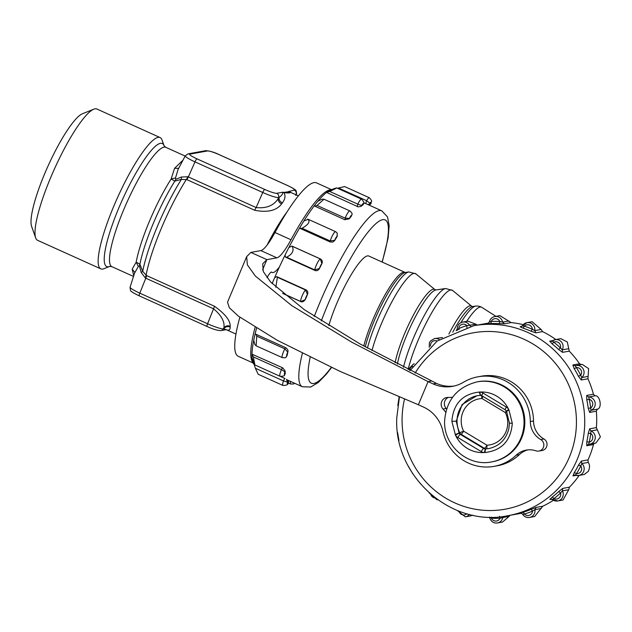 <?xml version="1.0" encoding="UTF-8"?>
<svg xmlns="http://www.w3.org/2000/svg" width="632" height="632" viewBox="0 0 632 632"><rect width="100%" height="100%" fill="white"/><g stroke="black" fill="none" stroke-linecap="round" stroke-linejoin="round"><path stroke-width="0.95" d="M275.023 276.777A77.554 15.152 -65.7 0 1 279.328 267.107M35.676 237.869L31.6 226.39A63.074 12.324 -65.7 0 1 58.089 145.747A63.074 12.324 -65.7 0 1 82.484 113.728L93.789 109.202A72.04 14.078 114.3 0 0 65.933 145.771A72.04 14.078 114.3 0 0 35.676 237.869A72.04 14.078 114.3 0 0 37.636 240.342L100.788 268.861A72.04 14.078 -65.7 0 1 102.55 237.419A72.04 14.078 -65.7 0 1 129.086 174.29A72.04 14.078 -65.7 0 1 160.094 137.563A72.04 14.078 -65.7 0 1 162.053 140.028L164.107 145.81L165.805 147.327A65.491 12.798 114.3 0 0 140.612 175.356A65.491 12.798 114.3 0 0 113.491 238.106A65.491 12.798 114.3 0 0 111.896 266.688L133.51 276.453M219.62 154.864A3.444 0.671 114.3 0 0 219.557 154.8A3.444 0.671 114.3 0 0 219.462 154.785A10.626 1.39 22.8 0 0 207.501 150.945A3.444 3.35 -100.3 0 0 205.566 150.7L188.02 153.876L185.295 155.812A14.062 1.841 22.8 0 0 194.988 161.871L262.762 192.484A14.062 1.841 22.8 0 0 278.586 197.571A3.444 3.35 -100.3 0 0 276.729 193.305A10.626 1.39 22.8 0 1 264.769 189.458A3.444 0.671 -65.7 0 0 262.762 192.484L256.126 207.549C266.317 208.647 273.695 205.653 278.262 198.566C278.041 200.889 279.162 202.675 281.611 203.923L282.354 202.896C279.913 201.648 278.815 199.838 279.06 197.484C281.714 195.572 282.954 193.811 282.781 192.215L284.013 192.61C289.377 193.281 291.036 192.981 288.99 191.709L283.515 192.436M295.61 194.609L288.619 191.512M284.013 192.61L291.068 192.555L289.029 191.638M282.354 202.896C285.158 199.175 285.711 195.825 284.021 192.855L283.018 192.294M160.094 137.563L96.941 109.036A72.04 14.078 114.3 0 0 93.789 109.202M226.019 329.572L226.469 329.762C228.982 330.789 230.214 329.88 230.167 327.044L230.19 326.262C227.615 325.298 225.513 325.851 223.894 327.921C224.889 321.759 221.445 315.392 213.561 308.811L145.787 278.198A4.827 0.94 114.3 0 0 146.6 275.584L142.714 271.389A73.81 14.425 -65.7 0 1 145.96 258.18A73.81 14.425 114.3 0 1 181.384 179.385L174.819 181.139L175.775 179.417L181.345 177.031L181.384 179.385L186.922 179.662L188.352 176.944L187.949 176.747L186.4 179.417A75.824 14.82 114.3 0 0 149.531 261.103A75.824 14.82 -65.7 0 0 146.071 275.355L145.376 278.025L141.213 272.51L139.419 265.914L139.901 264.208L142.714 271.389L141.213 272.51M181.345 177.031L187.949 176.747M225.182 329.24C225.656 330.109 225.221 329.951 223.878 328.758L223.894 327.921L223.404 328.845A3.444 3.35 79.7 0 1 221.066 330.576C217.7 330.631 213.039 329.264 207.075 326.483A3.444 0.671 114.3 0 0 207.17 326.491M264.769 189.458L196.994 158.853A3.444 0.671 -65.7 0 0 194.988 161.871L188.352 176.944L256.126 207.549L254.696 210.274C267.581 212.755 276.555 210.638 281.611 203.923M164.115 145.818A67.506 13.193 -65.7 0 0 139.316 167.346A67.506 13.193 -65.7 0 0 108.349 237.095A67.506 13.193 -65.7 0 0 109.644 266.42L103.94 268.703A72.04 14.078 -65.7 0 1 100.788 268.861M134.806 272.392L132.183 269.137L136.172 262.162L139.901 264.208A67.506 13.193 114.3 0 1 142.769 252.642A67.506 13.193 114.3 0 1 174.819 181.139L171.122 179.014A65.491 12.798 114.3 0 0 139.19 249.719A65.491 12.798 114.3 0 0 136.172 262.162L138.337 266.404L139.419 265.914M175.775 179.417L175.538 177.908L171.122 179.014L174.558 168.333L178.682 168.317M185.295 155.812L178.034 169.55L175.538 177.908M230.19 326.262C230.364 320.519 225.087 313.827 214.374 306.196L146.6 275.584M230.167 327.044C227.599 326.096 225.498 326.665 223.878 328.758L223.404 328.845A14.062 1.841 22.8 0 1 207.58 323.758A3.444 0.671 114.3 0 0 207.075 326.483L139.301 295.871A3.444 0.671 114.3 0 0 139.395 295.879M214.374 306.196A4.827 0.94 114.3 0 1 213.561 308.811L207.58 323.758L139.806 293.145A3.444 0.671 114.3 0 0 139.301 295.871C131.914 292.316 132.76 292.324 131.638 291.557C130.777 291.7 130.255 290.222 130.089 287.133A14.062 1.841 22.8 0 0 139.806 293.145L145.787 278.198L145.376 278.025M226.509 329.778L235.949 334.067M138.337 266.404L134.837 272.668M182.996 160.165L174.558 168.333M132.183 269.137L133.747 275.702M307.444 294.449L305.501 289.97A2.07 0.403 -65.7 0 1 305.817 289.772L276.721 276.626L274.604 277.74A96.506 18.857 -65.7 0 1 274.628 277.701A96.506 18.857 -65.7 0 1 285.064 255.067A96.506 18.857 114.3 0 1 288.863 247.539A96.506 18.857 -65.7 0 1 293.438 238.904A96.506 18.857 -65.7 0 1 300.066 227.236A96.506 18.857 114.3 0 1 303.889 220.963L308.266 219.32L335.632 231.683A6.897 1.351 -65.7 0 0 333.048 234.504A6.897 1.351 -65.7 0 0 330.196 240.974L334.778 240.255A3.444 0.671 -65.7 0 1 337.251 236.202L337.148 232.971L335.632 231.683M307.658 219.13C310.581 221.295 308.724 224.344 302.088 228.278L300.263 228.468L330.125 241.953L330.196 240.974L302.088 228.278M303.889 220.963A96.506 18.857 -65.7 0 1 314.491 205.487C314.302 206.293 315.155 206.277 317.035 205.44L323.995 199.238L321.972 199.23L317.872 201.229A96.506 18.857 114.3 0 0 314.491 205.487L314.491 206.024L344.859 219.738L349.22 218.83A2.07 1.572 -142.3 0 0 349.433 218.403A3.444 0.671 -65.7 0 1 351.621 215.654L352 214.382C352.427 213.75 351.708 212.597 349.844 210.914L323.995 199.238M333.396 188.936L329.13 190.714A96.506 18.857 114.3 0 0 326.594 192.436L329.683 191.449C337.085 187.981 338.325 187.143 333.396 188.936L336.619 187.87L361.536 199.12A6.897 1.351 -65.7 0 0 357.799 204.152L361.646 205.542A3.444 0.671 -65.7 0 1 363.289 204.428L363.55 203.899C364.522 203.212 363.85 201.616 361.536 199.12M338.507 188.012L344.645 186.582L369.293 197.721A6.897 1.351 -65.7 0 0 366.623 200.707L338.507 188.012L337.63 188.32M345.293 219.399L345.151 218.135L349.433 218.403A98.576 19.26 -65.7 0 1 351.621 215.654L352 214.382M300.879 301.559L305.272 299.623A98.576 19.26 -65.7 0 1 307.413 294.536A3.444 0.671 -65.7 0 0 305.272 299.623L307.468 294.512C308.282 292.434 307.729 290.854 305.817 289.772A2.07 0.403 -65.7 0 1 305.833 289.78M276.721 276.626L277.385 277.274L275.836 287.299M287.916 351.748L287.118 355.453A2.07 1.54 -168.5 0 1 287.118 355.461A2.07 1.54 -168.5 0 1 286.936 355.879A3.444 0.671 -65.7 0 1 287.75 352.127L284.85 348.864L256.734 336.161L256.134 345.83L254.901 344.637L253.732 340.285A96.506 18.857 114.3 0 1 254.988 334.478L255.525 334.059L285.783 347.726A2.07 0.403 -65.7 0 1 285.798 347.734A2.07 0.403 -65.7 0 0 284.85 348.864A6.897 1.351 -65.7 0 0 282.291 357.633C284.748 357.894 285.988 357.752 286.012 357.199L286.936 355.879A98.576 19.26 -65.7 0 1 287.75 352.127L287.916 351.748C288.287 350.428 287.576 349.085 285.783 347.726M285.158 371.024L285.198 373.236A2.07 1.896 177 0 1 284.985 374.183A3.444 0.671 -65.7 0 1 284.937 371.837L281.477 369.609L253.361 356.914L254.878 364.925L252.065 357.791A96.506 18.857 114.3 0 1 251.986 354.165L282.717 367.832A2.07 0.403 -65.7 0 0 281.477 369.609A6.897 1.351 -65.7 0 0 279.952 376.253C283.144 376.388 284.716 375.914 284.692 374.831L284.985 374.183A98.576 19.26 -65.7 0 1 284.937 371.837L285.158 371.024L282.725 367.832A2.07 0.403 -65.7 0 1 282.733 367.84M286.486 379.326L287.457 382.036L283.484 380.946L255.368 368.243L258.188 374.278L282.836 385.409A6.897 1.351 -65.7 0 1 283.484 380.946A2.07 0.403 -65.7 0 1 284.993 378.513A2.07 0.403 -65.7 0 1 285.016 378.536L280.237 376.364M282.836 385.409C286.454 385.481 288.271 384.667 288.295 382.968L288.35 382.692A98.576 19.26 -65.7 0 1 287.457 382.036A3.444 0.671 -65.7 0 0 288.35 382.692A2.07 2.03 118 0 0 287.473 380.03L287.039 379.706M294.678 383.284L293.675 383.956L290.594 384.011A6.897 1.351 -65.7 0 1 290.625 381.499L291.352 381.783M328.806 325.606A49.975 9.764 -65.7 0 1 347.3 281.517A49.975 9.764 -65.7 0 1 368.819 256.031L404.899 272.329A49.975 9.764 -65.7 0 0 383.387 297.814A49.975 9.764 -65.7 0 0 363.779 346.044M369.199 205.155L370.984 203.717L369.056 205.084M367.389 204.333A2.07 2.03 -62 0 0 369.933 203.22L366.623 200.707L365.723 203.583L363.692 202.667L381.807 210.843L387.535 216.934L389.154 225.624L388.119 238.011L382.234 262.098M367.232 204.27L365.723 203.583M362.523 205.353L363.289 204.428A98.576 19.26 -65.7 0 0 361.646 205.542A2.07 1.912 -126.5 0 1 361.03 206.364L363.55 203.899M361.03 206.372A2.07 1.912 -126.5 0 0 361.03 206.364L361.03 206.364C358.423 206.925 357.151 206.941 357.222 206.411L357.799 204.152L329.683 191.449M317.872 201.229A96.506 18.857 -65.7 0 1 326.594 192.436L357.214 206.411M336.967 236.652L337.251 236.202A98.576 19.26 -65.7 0 0 334.778 240.255A2.07 1.035 -149.1 0 1 334.707 240.484L337.156 236.455L337.148 232.971M300.066 227.236L300.263 228.468M254.214 364.625L255.368 368.243M253.732 340.285A96.506 18.857 -65.7 0 0 251.986 354.165L253.361 356.914M256.521 328.363A96.506 18.857 -65.7 0 0 254.988 334.478C255.541 333.688 256.126 334.249 256.734 336.161M274.604 277.74A96.506 18.857 114.3 0 0 272.123 283.618M319.35 268.6L319.444 268.466A3.444 0.671 -65.7 0 1 321.893 263.599L320.29 258.93L292.174 246.227C294.299 250.477 292.45 254.135 286.636 257.224L285.546 257.177L314.799 270.385L314.752 269.919L319.444 268.466A98.576 19.26 -65.7 0 1 321.893 263.599L321.885 263.702C322.77 261.735 322.273 260.147 320.385 258.923A2.07 0.403 -65.7 0 1 320.44 259.002M285.064 255.067L285.546 257.177M288.863 247.539L291.921 246.069L320.385 258.923A2.07 0.403 -65.7 0 0 320.29 258.93A6.897 1.351 -65.7 0 0 317.169 263.307A6.897 1.351 -65.7 0 0 314.752 269.919L286.636 257.224M305.296 299.465L305.335 299.584C303.621 301.685 302.088 302.357 300.737 301.598L282.852 293.517M284.953 378.505L280.134 376.324M321.807 263.773L319.444 268.545C318.228 270.551 316.679 271.168 314.799 270.385M329.13 190.714A96.506 18.857 -65.7 0 1 331.784 189.568M254.198 364.609A96.506 18.857 -65.7 0 1 252.065 357.791M593.424 394.226L586.725 395.435L588.637 396.983L594.989 395.83L593.424 394.226A96.506 93.805 -100.3 0 0 587.95 378.773L588.613 368.622L582.262 364.411L576.147 365.517A6.897 6.699 79.7 0 1 581.756 377.557L588.108 376.403M578.438 376.269L581.25 379.982L581.756 377.557L580.697 375.25L578.438 376.269A96.506 93.805 -100.3 0 0 574.235 368.764L576.408 367.587A98.576 95.811 79.7 0 1 580.697 375.25A4.827 4.693 79.7 0 0 576.408 367.587L575.144 365.778A6.897 6.699 79.7 0 1 576.147 365.517L575.128 365.786M569.274 351.131L562.575 352.34L558.593 349.496L560.426 347.9L562.243 349.867A6.897 6.699 79.7 0 0 555.165 339.668L552.147 341.083A6.897 6.699 79.7 0 1 555.165 339.668L560.813 338.649L567.299 341.991L569.274 351.131A96.506 93.805 -100.3 0 1 579.552 363.779L572.853 364.988L574.235 368.764M552.787 340.593L549.721 341.154L552.155 343.903L553.853 342.181A98.576 95.811 79.7 0 1 560.426 347.9A4.827 4.693 79.7 0 0 553.853 342.181L552.147 341.083M555.868 339.542A96.506 93.805 -100.3 0 0 542.588 331.618L541.103 329.47L532.128 321.72M522.372 325.875A6.897 6.699 79.7 0 1 526.906 322.668L522.316 325.891L524.284 326.152A98.576 95.811 79.7 0 1 532.341 329.233L531.093 331.223L535.889 332.827L534.759 330.615L541.103 329.47M521.779 326.491L520.128 326.791L523.201 328.206L524.284 326.152A4.827 4.693 79.7 0 1 532.341 329.233L534.759 330.615A6.897 6.699 79.7 0 0 526.906 322.668L532.215 321.704M523.249 324.651A96.506 93.805 -100.3 0 0 511.098 322.589L499.92 315.629L494.793 316.553A6.897 6.699 79.7 0 1 502.606 322.115L508.95 320.969M499.256 323.647L504.399 323.805L502.606 322.115L499.825 321.498L499.256 323.647A96.506 93.805 -100.3 0 0 490.867 323.568L491.254 321.419A98.576 95.811 79.7 0 1 499.825 321.498A4.827 4.693 79.7 0 0 491.254 321.419L489.373 321.996L487.635 323.647L490.867 323.568M488.82 323.063A96.506 93.805 -100.3 0 0 485.637 323.576L473.676 325.741L437.083 341.075L410.057 370.542M596.371 427.603L589.672 428.812L590.959 430.937L597.311 429.784L596.371 427.603A96.506 93.805 -100.3 0 0 596.679 421.686A96.506 93.805 -100.3 0 0 596.355 411.211L597.287 409.181C602.462 408.477 600.108 394.803 594.989 395.83M586.725 395.435L586.773 399.803L589.214 399.29A4.827 4.693 79.7 0 1 590.715 407.972L590.944 410.326A6.897 6.699 79.7 0 0 588.637 396.983L589.214 399.29A98.576 95.811 79.7 0 1 590.715 407.972L588.242 408.304L589.656 412.427L590.944 410.326L597.287 409.181M466.929 327.684L466.803 325.622L476.014 324.24L467.806 321.151L462.687 322.075A6.897 6.699 79.7 0 1 469.671 325.385L470.793 326.31M459.101 329.643L458.753 328.561L457.252 330.323M399.424 397.109L396.793 417.641C393.538 476.457 451.714 527.87 508.025 515.68L519.986 513.516A96.506 93.805 -100.3 0 0 521.432 513.239M523.383 512.181L520.46 513.137C520.547 512.742 521.226 513.081 522.498 514.14L524.465 514.069L523.383 512.181A96.506 93.805 -100.3 0 0 531.267 509.305L532.515 511.13A98.576 95.811 79.7 0 1 524.465 514.069A4.827 4.693 79.7 0 0 532.515 511.13L534.933 509.613A6.897 6.699 79.7 0 1 522.561 514.14M553.427 500.275A96.506 93.805 -100.3 0 1 542.762 506.216L536.062 507.425L531.267 509.305M579.181 475.414A96.506 93.805 -100.3 0 1 569.408 487.193L562.709 488.402L562.385 490.867L560.568 492.984A98.576 95.811 79.7 0 1 554.011 498.577L552.305 497.013L549.872 499.359L552.257 499.438M562.709 488.402L558.728 491.538L560.568 492.984A4.827 4.693 79.7 0 1 554.011 498.577L552.297 499.47L550.662 499.027M594.246 443.332L593.472 444.541A96.506 93.805 -100.3 0 1 588.029 459.891L581.329 461.099L581.843 463.54L580.792 466.013A98.576 95.811 79.7 0 1 576.51 473.597L574.338 472.554L572.955 475.943L575.199 475.177M581.329 461.099L578.525 465.128L580.792 466.013A4.827 4.693 79.7 0 1 576.51 473.597L575.262 475.201L574.235 475.106M586.82 441.744L586.773 445.75L588.345 444.272L589.814 444.138A6.897 6.699 79.7 0 1 588.684 444.241L589.261 442.123L586.82 441.744A96.506 93.805 -100.3 0 0 588.266 433.276L590.738 433.473A98.576 95.811 79.7 0 1 589.261 442.123A4.827 4.693 79.7 0 0 590.738 433.473L590.959 430.937A6.897 6.699 79.7 0 1 589.814 444.138L595.913 443.032L600.4 436.894L597.311 429.784M589.672 428.812L588.266 433.276M503.412 516.391L502.796 517.529L500.015 518.272A98.576 95.811 79.7 0 1 491.443 518.193L489.476 517.11M499.446 516.297L500.015 518.272A4.827 4.693 79.7 0 1 491.443 518.193L491.419 517.142M491.704 461.889L492.502 461.739A40.669 39.532 -100.3 0 0 524.821 423.045A40.669 39.532 -100.3 0 0 478.029 381.696L477.231 381.847C457.307 386.918 446.445 399.851 444.628 420.651C443.253 445.37 467.798 467.04 491.704 461.889A40.669 39.532 -100.3 0 0 524.023 423.187A40.669 39.532 -100.3 0 0 477.231 381.847M505.434 409.899A3.444 0.616 -59 0 1 505.331 409.884A3.444 0.616 -59 0 1 506.311 407.079A6.897 6.699 -100.3 0 1 508.689 409.481A30.328 29.483 -100.3 0 0 479.743 392.069L479.222 392.053C462.434 394.052 453.318 403.801 451.856 421.283L455.459 435.116A30.328 29.483 -100.3 0 0 484.404 452.528L484.926 452.544C501.737 450.537 510.861 440.788 512.307 423.306L508.958 409.947L508.689 409.481L506.627 411.1M506.311 407.079L482.943 393.017A6.897 6.699 -100.3 0 0 479.743 392.069L480.47 395.363L476.97 395.735L462.111 404.535L456.241 421.181L459.124 433.204A3.444 3.35 -100.3 0 0 460.309 434.405L461.107 434.263A3.444 0.616 -59 0 0 463.58 431.15L455.19 434.65M482.066 395.837A3.444 0.616 -59 0 1 481.963 395.822L480.47 395.363M480.154 395.363L476.97 395.735M484.926 452.544L485.534 448.941L489.215 448.491M459.124 433.204L455.459 435.116A6.897 6.699 -100.3 0 0 457.837 437.518L481.205 451.58A6.897 6.699 -100.3 0 0 484.404 452.528L485.273 448.941L486.332 448.799A26.078 25.351 -100.3 0 0 489.168 448.499M446.611 408.896A34.468 33.504 -100.3 0 0 446.239 408.493A6.897 6.699 -100.3 0 1 448.286 397.441M494.161 466.345A45.496 44.224 79.7 0 1 442.906 431.237A34.468 33.504 79.7 0 0 423.456 407.055L418.36 404.757L428.077 381.633L433.173 383.932A34.468 33.504 79.7 0 0 452.552 386.35A34.468 33.504 79.7 0 0 463.509 382.234A45.496 44.224 79.7 0 1 477.966 376.806A45.496 44.224 79.7 0 1 530.319 421.56A20.682 20.098 79.7 0 0 540.731 439.556A6.202 6.028 79.7 0 1 535.983 450.837A20.682 20.098 79.7 0 0 526.203 450.11A20.682 20.098 79.7 0 0 516.186 455.19A45.496 44.224 79.7 0 1 494.161 466.345L497.352 465.768A45.496 44.224 -100.3 0 0 519.378 454.613A20.682 20.098 -100.3 0 1 527.807 449.889M433.173 383.932L436.364 383.355L360.09 343.982L304.403 309.735L270.607 281.998L263.307 271.57L262.675 263.82L266.878 259.641L250.857 252.405L260.866 250.596A34.468 6.739 -65.7 0 0 274.983 232.521A95.132 18.589 -65.7 0 1 316.545 182.885L331.524 189.647M436.364 383.355A34.468 33.504 -100.3 0 0 454.139 386.026M530.319 421.56L533.511 420.983A45.496 44.224 -100.3 0 0 481.157 376.23L477.966 376.806M533.511 420.983A20.682 20.098 -100.3 0 0 543.923 438.979A6.202 6.028 -100.3 0 1 542.114 450.482L538.922 451.058M506.248 410.697A3.444 0.616 121 0 1 505.355 412.578L481.987 398.516A22.634 22.002 -100.3 0 0 463.58 431.15L486.948 445.212A3.444 0.616 -59 0 1 484.475 448.325A3.444 3.35 79.7 0 0 486.332 448.799A3.444 0.806 -92.7 0 0 486.948 445.212A22.634 22.002 -100.3 0 0 505.355 412.578L506.856 411.764M482.951 396.422A3.444 0.616 121 0 1 481.987 398.516C481.56 395.672 481.236 394.573 481.007 395.221M439.287 339.566A6.897 6.699 79.7 0 0 434.461 338.562L442.479 337.551M588.029 459.891L588.187 462.395C589.877 464.504 589.94 467.475 588.384 471.29L584.213 474.506M569.408 487.193L568.729 489.721L563.057 499.999L557.764 500.963A6.897 6.699 79.7 0 1 552.297 499.47M542.762 506.216L534.664 516.518L529.537 517.442C526.535 517.829 524.189 516.731 522.498 514.14M509.139 516.376L502.558 522.032L497.431 522.964A6.897 6.699 79.7 0 0 502.796 517.529L509.139 516.376L509.842 515.349M472.815 515.183L470.5 515.917M477.31 325.085L476.014 324.24M579.552 363.779L581.503 364.625M262.628 269.745L266.878 259.641L276.887 257.832L260.866 250.596M276.887 257.832A34.468 6.739 -65.7 0 0 291.004 239.757A95.132 18.589 -65.7 0 1 331.105 189.782M253.037 362.634A95.132 18.589 -65.7 0 1 255.059 327.463M267.028 277.709A10.341 2.022 -65.7 0 1 271.665 272.092A10.341 2.022 -65.7 0 1 271.792 272.179L271.515 272.06M279.36 267.06A34.468 6.739 -65.7 0 1 272.21 272.479A34.468 6.739 -65.7 0 1 271.792 272.179M253.203 363.037L238.232 356.274A95.132 18.589 -65.7 0 1 239.844 317.256M452.615 397.204A34.468 33.504 79.7 0 1 447.938 397.441A6.897 6.699 79.7 0 0 443.048 409.07A34.468 33.504 79.7 0 1 445.686 412.246M431.269 381.057L428.077 381.633L351.795 342.212L291.858 305.675L255.336 276.042L247.396 264.911L246.654 256.663L250.857 252.405M418.36 404.757L339.613 371.182L277.298 340.3L238.454 316.197L229.369 307.792L227.504 302.215L246.654 256.663M295.808 195.399L295.658 194.482L296.132 194.395A3.444 3.35 -100.3 0 0 294.275 190.137A10.626 1.39 22.8 0 0 287.236 185.397A3.444 0.671 114.3 0 1 287.331 185.405C295.286 189.276 293.69 188.889 294.986 189.719C295.989 189.853 296.503 191.33 296.534 194.15L296.29 194.917M296.005 194.782L296.132 194.395A14.062 1.841 22.8 0 0 296.534 194.15M219.462 154.785L287.236 185.397M278.586 197.571L278.262 198.566L279.06 197.484L278.586 197.571M276.729 193.305L282.781 192.215M294.275 190.137L288.619 191.52M207.501 150.945L189.956 154.113A10.626 1.39 22.8 0 0 196.994 158.853M188.02 153.876A3.444 3.35 79.7 0 1 189.956 154.113M287.11 211.783A75.824 14.82 114.3 0 0 267.107 245.042M254.696 210.274L186.922 179.662M349.844 210.914A6.897 1.351 -65.7 0 0 345.151 218.135L317.035 205.44M282.615 293.319L300.666 301.472A6.897 1.351 -65.7 0 1 302.135 295.895A6.897 1.351 -65.7 0 1 305.501 289.97L277.385 277.274M290.633 381.459A2.07 0.403 114.3 0 0 290.625 381.499L287.757 380.203M331.326 367.35A89.618 17.514 -65.7 0 1 310.201 357.246M321.309 320.914A89.618 17.514 -65.7 0 1 346.557 265.606A89.618 17.514 -65.7 0 1 383.103 219.62A89.618 17.514 -65.7 0 1 382.06 262.019M369.933 203.22A98.576 19.26 -65.7 0 1 370.834 203.875A3.444 0.671 -65.7 0 0 369.933 203.22M330.149 241.961L332.835 242.04L334.707 240.484M314.302 316.395A96.506 18.857 -65.7 0 1 340.261 260.06A96.506 18.857 -65.7 0 1 381.807 210.843M331.587 367.469L326.333 374.223L318.299 382.494L310.715 387.021L302.357 386.752A96.506 18.857 -65.7 0 1 302.357 353.367M365.249 346.857A50.505 9.867 -65.7 0 1 385.007 298.344A50.505 9.867 -65.7 0 1 405.468 272.447L404.899 272.329M405.468 272.447L408.864 271.942A52.377 10.23 114.3 0 0 387.645 298.802A52.377 10.23 114.3 0 0 367.429 348.066M371.995 350.57A53.191 10.396 -65.7 0 1 392.496 300.666A53.191 10.396 -65.7 0 1 415.872 273.846L408.864 271.942M395.111 362.879A46.65 9.117 -65.7 0 1 414.442 313.148A46.65 9.117 -65.7 0 1 434.934 289.622L415.872 273.846M397.394 364.064A47.052 9.196 -65.7 0 1 416.859 314.08A47.052 9.196 -65.7 0 1 435.922 289.954L434.934 289.622M435.922 289.954L445.576 288.524A52.377 10.23 114.3 0 0 424.356 315.384A52.377 10.23 114.3 0 0 403.5 367.208M408.351 368.543A53.191 10.396 -65.7 0 1 429.207 317.248A53.191 10.396 -65.7 0 1 452.575 290.428L445.576 288.524M448.878 334.012A46.65 9.117 -65.7 0 1 451.153 329.73A46.65 9.117 -65.7 0 1 471.646 306.204L452.575 290.428M452.757 332.187A47.052 9.196 -65.7 0 1 453.571 330.662A47.052 9.196 -65.7 0 1 472.633 306.536L471.646 306.204M472.633 306.536L475.73 306.078A48.759 9.527 114.3 0 0 460.831 322.707M457.149 328.964A48.759 9.527 114.3 0 0 456.154 330.749M466.724 321.348A49.746 9.717 -65.7 0 1 481.742 307.31C479.972 306.322 477.966 305.912 475.73 306.078M587.95 378.773L581.25 379.982M558.593 349.496A96.506 93.805 -100.3 0 0 552.155 343.903M542.588 331.618L535.889 332.827M531.093 331.223A96.506 93.805 -100.3 0 0 523.201 328.206M511.098 322.589L504.399 323.805M508.025 515.68A96.506 93.805 -100.3 0 0 584.711 423.851A96.506 93.805 -100.3 0 0 473.676 325.741M596.355 411.211L589.656 412.427M588.242 408.304A96.506 93.805 -100.3 0 0 586.773 399.803M572.853 364.988L575.159 365.778M549.721 341.154L552.084 341.122M562.575 352.34L562.243 349.867L568.595 348.722M520.128 326.791L522.34 325.922M458.753 328.561A98.576 95.811 79.7 0 1 466.803 325.622A4.827 4.693 79.7 0 0 458.753 328.561M404.488 399.179A89.618 87.105 -100.3 0 0 402.094 418.084A89.618 87.105 -100.3 0 0 487.28 510.49A89.618 87.105 -100.3 0 0 576.416 423.914A89.618 87.105 -100.3 0 0 514.069 335.426A89.618 87.105 -100.3 0 0 415.137 373.093M551.467 499.067L549.872 499.359M552.305 497.013A96.506 93.805 -100.3 0 0 558.728 491.538M575.902 475.406L572.955 475.943M574.338 472.554A96.506 93.805 -100.3 0 0 578.525 465.128M593.472 444.541L586.773 445.75M536.062 507.425L534.933 509.613L541.276 508.468M508.958 409.947L506.753 411.337M479.222 392.053L480.431 395.363M512.307 423.306L509.511 423.124M451.856 421.283L456.241 421.181M488.812 448.57L488.773 448.578C499.351 446.184 506.042 439.548 508.855 428.67L509.416 423.163L506.516 411.092L505.331 409.884L481.963 395.822A3.444 0.616 -59 0 1 482.943 393.017M481.205 451.58A3.444 0.616 -59 0 1 483.678 448.467A3.444 3.35 -100.3 0 0 485.273 448.941M457.837 437.518A3.444 0.616 -59 0 1 460.309 434.405L483.678 448.467L484.475 448.325L461.107 434.263A3.444 3.35 -100.3 0 1 459.788 432.825A26.078 25.351 -100.3 0 1 477.373 395.664M408.098 369.546L413.526 364.016A6.897 6.699 79.7 0 1 414.308 363.921M409.607 370.312A4.827 4.693 79.7 0 1 412.664 366.347M437.628 499.722A6.897 6.699 79.7 0 1 437.06 499.849L437.66 499.738M435.251 497.969A4.827 4.693 79.7 0 1 430.834 494.398M469.355 514.385A6.897 6.699 79.7 0 1 465.318 516.85L470.627 515.894M466.811 513.713A4.827 4.693 79.7 0 1 459.029 511.154M568.729 489.721L562.385 490.867A6.897 6.699 79.7 0 1 557.764 500.963L552.242 499.47M588.187 462.395L581.843 463.54A6.897 6.699 79.7 0 1 575.262 475.201M489.429 321.98A6.897 6.699 79.7 0 1 494.793 316.553C491.886 317.225 490.077 319.042 489.373 321.996M430.566 346.107A4.827 4.693 79.7 0 1 437.123 341.043M291.004 239.757L274.983 232.521M516.186 455.19L519.378 454.613M540.731 439.556L543.923 438.979M443.048 409.07L446.239 408.493M205.566 150.7C209.879 150.93 214.548 152.296 219.557 154.8L287.331 185.405M298.375 195.857L289.322 191.788M226.217 329.651L221.066 330.576M226.453 329.762L228.65 330.765M130.089 287.133L134.932 272.013M109.636 266.42L111.896 266.688M165.805 147.327L185.16 156.065M282.291 357.633L256.229 345.87M279.952 376.253L254.893 364.933M290.594 384.011L288.295 382.968L287.473 380.03M349.22 218.83L351.376 216.128M287.118 355.461L286.012 357.199M285.198 373.243L284.684 374.831M370.984 203.717C370.945 200.858 373.267 202.074 369.293 197.721M495.938 316.348L481.742 307.31M302.357 386.752L287.521 380.053M552.099 341.098L551.238 341.501M522.316 325.891L521.005 326.839M399.132 396.991L397.797 405.61M397.599 432.572L398.974 440.583M408.193 465.974L412.767 473.763M429.073 492.849L437.06 499.849M457.339 510.498L465.318 516.85M489.563 517.442C490.977 521.621 493.6 523.462 497.431 522.964M575.223 475.201L578.699 475.501L584.331 474.482M462.687 322.075C458.935 322.968 457.118 325.575 457.228 329.888M434.461 338.562L430.305 341.13L429.428 342.686L429.215 347.276M413.526 364.016L414.339 363.874M272.21 272.479L271.325 272.076"/></g></svg>
